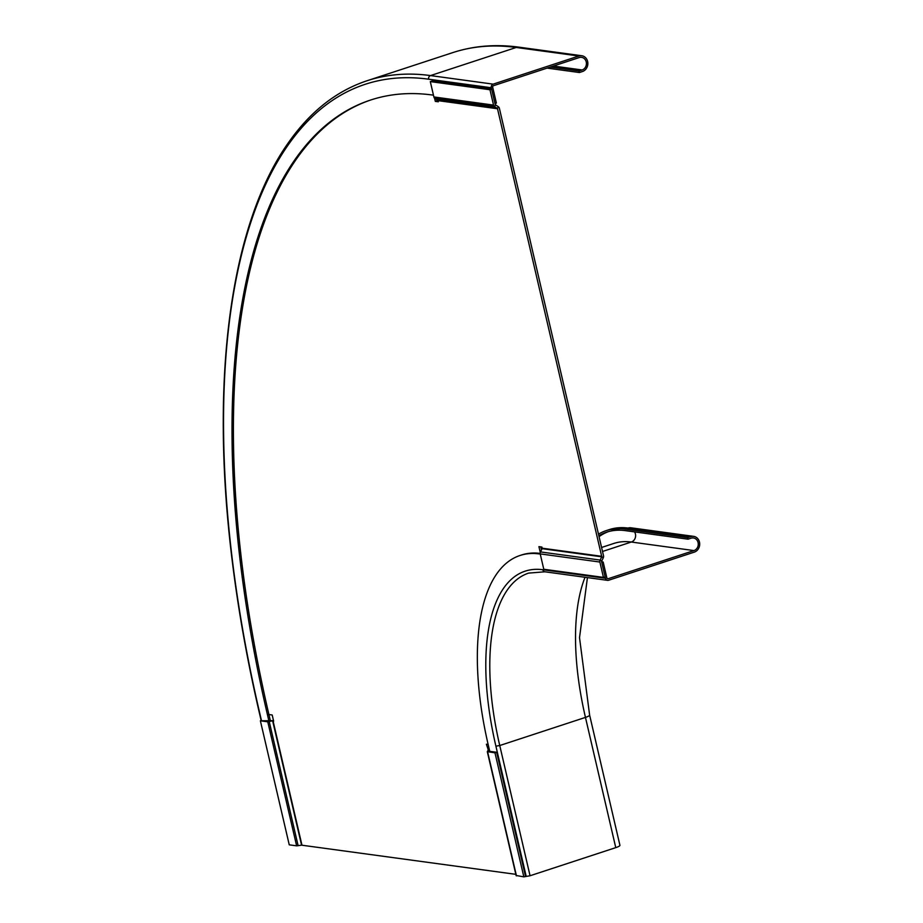 <?xml version="1.0" encoding="UTF-8"?>
<svg xmlns="http://www.w3.org/2000/svg" width="923" height="923" viewBox="0 0 923 923"><rect width="100%" height="100%" fill="white"/><g stroke="black" fill="none" stroke-linecap="round" stroke-linejoin="round"><path stroke-width="1.38" d="M598.473 534.14A210.525 89.877 71.8 0 1 606.261 530.598A210.525 89.877 71.8 0 1 624.998 529.075L687.647 537.624L688.004 539.182L691.073 538.178A6.473 5.734 97.8 0 1 693.392 537.959A6.473 5.734 97.8 0 1 698.261 543.843A6.473 5.734 97.8 0 1 693.958 550.581L608.245 578.698A1.292 1.142 -82.2 0 1 606.849 577.833L603.169 562.015L601.773 562.476L605.453 578.283A2.919 2.584 97.8 0 0 608.603 580.255L694.315 552.127A8.099 7.165 -82.2 0 0 699.692 543.705A8.099 7.165 -82.2 0 0 693.611 536.355A8.099 7.165 -82.2 0 0 690.704 536.621L687.647 537.624M516.269 875.512L523.837 876.85L530.056 875.754L615.768 847.637A8.099 1.488 -13.1 0 0 619.921 845.295L589.612 715.06A8.099 1.488 166.9 0 1 585.459 717.402A194.326 82.966 71.8 0 1 585.02 577.279M540.14 553.408A213.755 91.262 -108.2 0 0 521.495 555L520.099 555.461A213.755 91.262 71.8 0 0 488.29 745.126L489.732 751.334M520.099 555.461A213.755 91.262 71.8 0 1 539.124 553.915L540.255 554.077M601.623 561.807L603.169 562.015M598.854 535.767A208.898 89.185 -108.2 0 1 606.769 532.133A208.898 89.185 -108.2 0 1 625.356 530.633L688.004 539.182M491.301 87.754A2.919 2.584 97.8 0 1 493.159 84.143L578.871 56.015A8.099 7.165 -82.2 0 1 581.767 55.738A8.099 7.165 -82.2 0 1 587.847 63.099A8.099 7.165 -82.2 0 1 582.471 71.521L579.413 72.525L579.056 70.967L582.113 69.963A6.473 5.734 97.8 0 0 586.417 63.225A6.473 5.734 97.8 0 0 581.548 57.353A6.473 5.734 97.8 0 0 579.229 57.561L493.517 85.689A1.292 1.142 -82.2 0 0 492.697 87.293L496.378 103.111L494.982 103.561L491.301 87.754L428.653 79.205A2.919 2.584 -82.2 0 1 430.51 75.582L516.222 47.465A712.533 304.198 -108.2 0 0 452.801 52.599L367.1 80.728C336.491 90.881 310.278 111.521 288.449 142.638C230.427 224.277 209.74 378.892 232.019 559.142C238.157 609.607 247.341 661.156 259.582 713.791L261.151 720.551M371.346 99.788A693.104 295.902 71.8 0 0 268.916 714.54L267.52 714.99A693.104 295.902 -108.2 0 1 370.654 100.019A693.104 295.902 -108.2 0 1 432.333 95.011L433.464 95.161M267.52 714.99L268.962 721.198M260.378 720.805L273.266 720.667L267.774 721.809L260.378 720.805L289.245 844.833L296.629 845.837L301.579 845.168L272.712 721.14L273.635 721.186L272.193 714.99L268.916 714.54L270.451 721.128M550.316 67.044L579.056 70.967M547.085 68.106L579.413 72.525M540.786 546.889L541.489 549.912M434.571 98.207L435.31 101.38L438.298 101.784L437.767 100.261L434.929 98.496A2.596 2.296 97.8 0 1 433.879 96.95L430.303 81.593L431.976 81.051L491.636 89.196L495.213 104.553L498.305 106.699A2.596 2.296 -82.2 0 1 499.366 108.245L603.515 555.784A2.596 2.296 -82.2 0 1 603.273 557.757L601.542 561.484L605.119 576.84L603.446 577.394L543.785 569.249L540.209 553.892A2.596 2.296 97.8 0 1 540.451 551.919L542.113 548.677L541.905 547.051L538.928 546.635L540.267 552.381M436.694 99.592L436.983 100.826L438.102 100.988M301.579 845.168L515.842 874.335M435.31 101.38L436.983 100.826M603.273 557.757L601.784 556.823L497.428 108.406L498.305 106.699M542.113 548.677L601.784 556.823L600.123 560.065L601.6 560.988M603.446 577.394L599.869 562.038A2.596 2.296 -82.2 0 1 600.123 560.065L540.451 551.919M523.837 876.85L494.982 752.822L487.298 751.668L488.475 750.537L486.398 744.226L488.14 744.457M487.852 750.422L489.409 749.914M495.478 104.934L494.601 106.641L497.428 108.406L437.767 100.261M434.929 98.496L494.601 106.641A2.596 2.296 -82.2 0 1 493.54 105.095L489.975 89.739L430.303 81.593M489.975 89.739L491.636 89.196M487.402 751.484L489.617 750.837M489.236 751.264L496.655 752.268L494.982 752.822M525.51 876.308L496.655 752.268M690.704 536.621L628.055 528.071A210.525 89.877 -108.2 0 0 609.318 529.594L606.261 530.598M609.318 529.594L630.963 527.806A8.099 7.165 97.8 0 0 628.055 528.071L624.998 529.075M526.202 876.4L495.905 746.165A197.245 84.212 71.8 0 1 542.805 569.733L605.453 578.283M542.805 569.733A2.919 2.584 97.8 0 0 544.916 571.799L607.565 580.348M615.768 847.637L585.459 717.402L499.747 745.53A194.326 82.966 71.8 0 1 528.66 573.102L544.916 571.799M530.056 875.754L499.747 745.53L495.905 746.165M540.151 553.581L539.124 553.915M607.346 578.583L608.245 578.698M634.528 531.879A6.473 5.734 -82.2 0 1 631.309 542.032A195.941 83.658 -108.2 0 0 613.864 543.439L601.577 547.477M599.062 536.644A208.898 89.185 71.8 0 1 608.303 531.671M693.958 550.581L631.309 542.032L602.511 551.481M493.159 84.143L430.51 75.582A712.533 304.198 -108.2 0 0 367.1 80.728M428.653 79.205A709.614 302.963 -108.2 0 0 259.917 713.952L261.428 720.459M582.113 69.963L553.385 66.041M452.801 52.599C473.661 45.804 495.755 44.004 519.118 47.188A8.099 7.165 97.8 0 0 516.222 47.465L578.871 56.015M296.629 845.837L267.774 721.809M269.816 721.232L269.262 721.705L298.129 845.733M599.869 562.038L540.209 553.892M489.525 750.399L488.44 750.584M273.093 721.117L301.948 845.145M497.693 108.787L438.033 100.642M542.17 548.193L601.842 556.338M433.879 96.95L493.54 105.095M487.598 751.818L516.453 875.846M630.963 527.806L693.611 536.355M587.432 577.602L579.517 637.689L589.612 715.06M519.118 47.188L581.767 55.738M487.298 751.668L516.153 875.696"/></g></svg>
